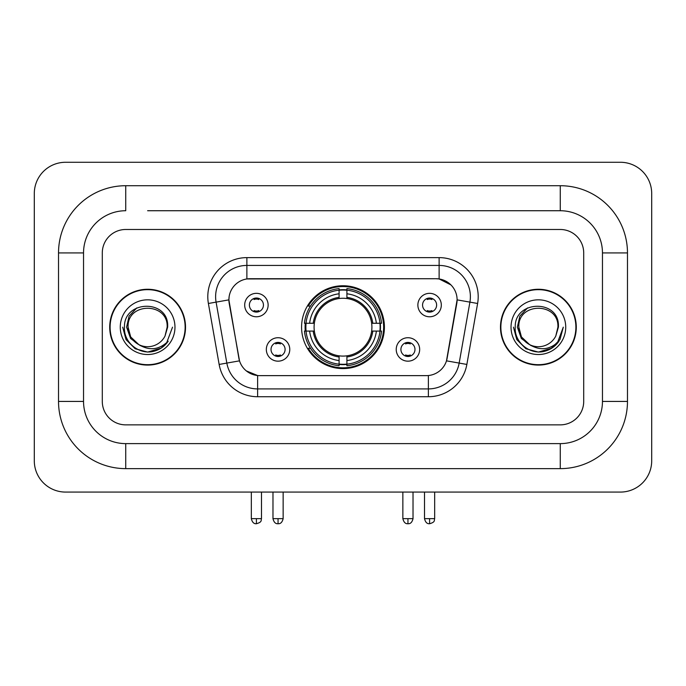 <?xml version="1.0" encoding="UTF-8"?>
<svg xmlns="http://www.w3.org/2000/svg" width="686" height="686" viewBox="0 0 686 686"><rect width="100%" height="100%" fill="white"/><g stroke="black" fill="none" stroke-linecap="round" stroke-linejoin="round"><path stroke-width="1.03" d="M301.583 327.171A41.417 41.417 0 0 0 343 368.596A41.417 41.417 0 0 0 384.417 327.171A41.417 41.417 0 0 0 343 285.753A41.417 41.417 0 0 0 301.583 327.171M419.669 349.448A11.722 11.722 0 0 1 407.947 361.17A11.722 11.722 0 0 1 396.225 349.448A11.722 11.722 0 0 1 407.947 337.726A11.722 11.722 0 0 1 419.669 349.448M400.907 349.448A7.031 7.031 0 0 0 407.947 356.48A7.031 7.031 0 0 0 414.979 349.448A7.031 7.031 0 0 0 407.947 342.417A7.031 7.031 0 0 0 400.907 349.448M289.775 349.448A11.722 11.722 0 0 1 278.053 361.17A11.722 11.722 0 0 1 266.331 349.448A11.722 11.722 0 0 1 278.053 337.726A11.722 11.722 0 0 1 289.775 349.448M271.021 349.448A7.031 7.031 0 0 0 278.053 356.48A7.031 7.031 0 0 0 285.093 349.448A7.031 7.031 0 0 0 278.053 342.417A7.031 7.031 0 0 0 271.021 349.448M441.312 305.056A11.722 11.722 0 0 1 429.59 316.778A11.722 11.722 0 0 1 417.868 305.056A11.722 11.722 0 0 1 429.59 293.334A11.722 11.722 0 0 1 441.312 305.056M422.559 305.056A7.031 7.031 0 0 0 429.59 312.087A7.031 7.031 0 0 0 436.622 305.056A7.031 7.031 0 0 0 429.59 298.024A7.031 7.031 0 0 0 422.559 305.056M268.132 305.056A11.722 11.722 0 0 1 256.41 316.778A11.722 11.722 0 0 1 244.688 305.056A11.722 11.722 0 0 1 256.41 293.334A11.722 11.722 0 0 1 268.132 305.056M249.378 305.056A7.031 7.031 0 0 0 256.41 312.087A7.031 7.031 0 0 0 263.441 305.056A7.031 7.031 0 0 0 256.41 298.024A7.031 7.031 0 0 0 249.378 305.056M219.143 364.438L208.39 303.478A39.076 39.076 0 0 1 246.874 257.619L439.126 257.619A39.076 39.076 0 0 1 477.61 303.478L466.857 364.438A39.076 39.076 0 0 1 428.381 396.731L257.619 396.731A39.076 39.076 0 0 1 219.143 364.438L239.517 360.845L229.218 303.486A21.103 21.103 0 0 1 249.996 278.722L436.004 278.722A21.103 21.103 0 0 1 456.782 303.486L447.135 358.195A21.103 21.103 0 0 1 426.358 375.628L259.642 375.628A21.103 21.103 0 0 1 238.865 358.195L228.901 299.868L216.09 302.123A31.264 31.264 0 0 1 246.874 265.431L439.126 265.431A31.264 31.264 0 0 1 469.91 302.123L459.166 363.083A31.264 31.264 0 0 1 428.381 388.911L257.619 388.911A31.264 31.264 0 0 1 226.834 363.083L216.09 302.123A31.264 31.264 0 0 1 215.61 296.695M305.296 331.081A37.902 37.902 0 0 1 305.296 323.269M109.717 327.171A37.902 37.902 0 0 0 147.619 365.081A37.902 37.902 0 0 0 185.52 327.171A37.902 37.902 0 0 0 147.619 289.269A37.902 37.902 0 0 0 109.717 327.171M500.48 327.171A37.902 37.902 0 0 0 538.381 365.081A37.902 37.902 0 0 0 576.283 327.171A37.902 37.902 0 0 0 538.381 289.269A37.902 37.902 0 0 0 500.48 327.171M246.874 257.619L246.874 278.953L436.004 278.722L439.126 278.953L450.916 284.896M228.901 299.825L229.133 296.695M426.358 375.628L259.642 375.628M257.619 396.731L257.619 375.534L246.36 370.92M469.91 302.123L457.099 299.868L446.483 360.845L459.166 363.083L469.91 302.123L477.61 303.478M447.135 358.195L447.006 358.855M238.994 358.855L238.865 358.195M583.709 252.928A23.444 23.444 0 0 0 560.265 229.484L125.735 229.484A23.444 23.444 0 0 0 102.291 252.928L102.291 401.421A23.444 23.444 0 0 0 125.735 424.866L560.265 424.866A23.444 23.444 0 0 0 583.709 401.421L583.709 252.928A23.444 23.444 0 0 0 560.265 229.484L125.735 229.484A23.444 23.444 0 0 0 102.291 252.928L102.291 401.421A23.444 23.444 0 0 0 125.735 424.866L560.265 424.866A23.444 23.444 0 0 0 583.709 401.421L583.709 252.928M185.134 327.171A37.516 37.516 0 0 0 147.619 289.663A37.516 37.516 0 0 0 110.112 327.171A37.516 37.516 0 0 0 147.619 364.686A37.516 37.516 0 0 0 185.134 327.171M172.529 327.171L166.372 343.566L162.891 346.859M140.296 345.624L130.606 338.498L126.584 327.171L129.071 316.152L136.788 307.911M138.581 344.492L130.7 336.946L128.085 327.171C126.884 301.969 168.353 301.969 167.161 327.171L165.017 336.063L167.633 327.171C169.562 298.959 123.609 299.653 124.466 327.171C123.446 341.671 137.757 354.096 151.949 351.704C158.775 350.392 164.186 346.902 168.181 341.234C159.169 349.894 149.385 351.026 138.855 344.638L130.7 336.946L128.085 327.171C126.884 301.969 168.353 301.969 167.161 327.171L165.017 336.063A19.534 19.534 0 0 1 138.855 344.638L130.7 336.946L128.085 327.171C126.884 301.969 168.353 301.969 167.161 327.171L165.017 336.063M138.855 344.638C132.021 340.865 128.428 335.042 128.085 327.171C126.884 301.969 168.353 301.969 167.161 327.171M120.264 327.171A27.354 27.354 0 0 0 147.619 354.525A27.354 27.354 0 0 0 174.973 327.171A27.354 27.354 0 0 0 147.619 299.825A27.354 27.354 0 0 0 120.264 327.171M168.181 341.234L161.184 348.068M161.021 348.171L151.949 351.704L161.073 348.145L151.949 351.704L161.073 348.145L147.619 352.081L135.168 348.745L126.044 339.63L122.708 327.171M575.888 327.171A37.516 37.516 0 0 0 538.381 289.663A37.516 37.516 0 0 0 500.866 327.171A37.516 37.516 0 0 0 538.381 364.686A37.516 37.516 0 0 0 575.888 327.171M551.776 348.171L538.381 352.081L525.922 348.745L516.807 339.63L513.471 327.171L516.807 339.63L525.922 348.745L538.381 352.081L550.832 348.745L559.956 339.63L563.292 327.171L557.135 343.566L553.645 346.859M531.05 345.624L521.36 338.498L517.347 327.171L519.834 316.152L527.551 307.911M529.609 344.638C522.775 340.865 519.191 335.042 518.839 327.171C517.647 301.969 559.116 301.969 557.915 327.171L555.78 336.063A19.534 19.534 0 0 1 529.609 344.638L521.463 336.946L518.839 327.171L521.463 336.946L529.343 344.492L521.463 336.946L518.839 327.171C517.647 301.969 559.116 301.969 557.915 327.171L555.78 336.063L558.387 327.171C560.325 298.959 514.371 299.653 515.229 327.171C514.208 341.671 528.52 354.096 542.712 351.704C549.537 350.392 554.948 346.902 558.944 341.234C549.923 349.894 540.148 351.026 529.609 344.638L529.506 344.586M557.915 327.171C559.116 301.969 517.647 301.969 518.839 327.171C517.647 301.969 559.116 301.969 557.915 327.171L555.78 336.063M511.027 327.171A27.354 27.354 0 0 0 538.381 354.525A27.354 27.354 0 0 0 565.736 327.171A27.354 27.354 0 0 0 538.381 299.825A27.354 27.354 0 0 0 511.027 327.171M558.944 341.234L551.947 348.068M563.292 327.171L559.956 339.63L550.832 348.745L538.381 352.081L525.922 348.745L516.807 339.63L513.471 327.171L516.807 339.63L525.922 348.745L538.381 352.081L550.832 348.745L559.956 339.63L563.292 327.171L559.956 339.63L550.832 348.745L538.381 352.081L525.922 348.745L516.807 339.63L513.471 327.171M346.91 364.172L346.91 365.741A38.768 38.768 0 0 0 381.562 331.081L379.993 331.081A37.198 37.198 0 0 1 346.91 364.172L346.91 360.553A33.605 33.605 0 0 0 376.374 331.081L371.649 331.081A28.915 28.915 0 0 0 346.91 298.521L346.91 290.178A37.198 37.198 0 0 1 379.993 323.269L381.562 323.269A38.768 38.768 0 0 0 346.91 288.609L346.91 290.178M306.007 331.081L304.438 331.081A38.768 38.768 0 0 0 339.09 365.741L339.09 364.172A37.198 37.198 0 0 1 306.007 331.081L309.626 331.081A33.605 33.605 0 0 0 339.09 360.553L339.09 355.828A28.915 28.915 0 0 0 371.649 331.081L372.807 331.081A30.064 30.064 0 0 1 346.91 356.977L346.91 360.553M339.09 290.178L339.09 288.609A38.768 38.768 0 0 0 304.438 323.269L306.007 323.269A37.198 37.198 0 0 1 339.09 290.178L339.09 293.797A33.605 33.605 0 0 0 309.626 323.269L314.351 323.269A28.915 28.915 0 0 0 339.09 355.828L339.09 356.977A30.064 30.064 0 0 1 313.193 331.081L309.626 331.081M306.085 331.081A37.121 37.121 0 0 1 306.085 323.269M346.91 290.255A37.121 37.121 0 0 0 339.09 290.255M379.915 323.269A37.121 37.121 0 0 1 379.915 331.081M379.993 323.269L376.374 323.269A33.605 33.605 0 0 0 346.91 293.797M376.374 331.081L379.993 331.081M339.09 360.553L339.09 364.172M371.649 323.269L376.374 323.269M346.91 355.871L346.91 356.977M339.09 355.828A28.915 28.915 0 0 1 314.351 331.081L313.193 331.081M346.91 364.086A37.121 37.121 0 0 1 339.09 364.086M309.626 323.269L306.007 323.269M339.09 298.47L339.09 293.797M346.91 298.521A28.915 28.915 0 0 0 314.351 323.269L313.193 323.269A30.064 30.064 0 0 1 339.09 297.372M346.91 298.479L346.91 297.372A30.064 30.064 0 0 1 372.807 323.269M310.484 306.076L308.271 306.076A40.637 40.637 0 0 1 383.637 327.171A40.637 40.637 0 0 1 308.271 348.274L310.484 348.274M254.06 311.693L254.06 310.578A5.994 5.994 0 0 0 258.751 310.578L258.751 311.693M258.751 298.427L258.751 299.542A5.994 5.994 0 0 0 254.06 299.542L254.06 298.427M427.249 311.693L427.249 310.578A5.994 5.994 0 0 0 431.94 310.578L431.94 311.693M431.94 298.427L431.94 299.542A5.994 5.994 0 0 0 427.249 299.542L427.249 298.427M275.712 356.077L275.712 354.962A5.994 5.994 0 0 0 280.403 354.962L280.403 356.077M280.403 342.82L280.403 343.926A5.994 5.994 0 0 0 275.712 343.926L275.712 342.82M405.598 356.077L405.598 354.962A5.994 5.994 0 0 0 410.288 354.962L410.288 356.077M410.288 342.82L410.288 343.926A5.994 5.994 0 0 0 405.598 343.926L405.598 342.82M147.619 210.731L560.265 210.731L147.619 210.731M627.476 252.928L602.462 252.928L602.462 401.421L602.462 252.928A42.206 42.206 0 0 0 560.265 210.731L560.265 185.717L125.735 185.717A67.211 67.211 0 0 0 58.524 252.928L58.524 401.421A67.211 67.211 0 0 0 125.735 468.632L560.265 468.632A67.211 67.211 0 0 0 627.476 401.421L627.476 252.928A67.211 67.211 0 0 0 560.265 185.717M560.265 468.632L560.265 443.619L125.735 443.619L560.265 443.619A42.206 42.206 0 0 0 602.462 401.421L627.476 401.421M58.524 401.421L83.538 401.421L83.538 252.928L83.538 401.421A42.206 42.206 0 0 0 125.735 443.619L125.735 468.632M125.735 185.717L125.735 210.731A42.206 42.206 0 0 0 83.538 252.928L58.524 252.928M651.7 193.538A31.264 31.264 0 0 0 620.436 162.273L65.564 162.273A31.264 31.264 0 0 0 34.3 193.538L34.3 460.812A31.264 31.264 0 0 0 65.564 492.076L620.436 492.076A31.264 31.264 0 0 0 651.7 460.812L651.7 193.538M439.126 257.619L439.126 278.953M428.381 375.534L428.381 396.731M208.39 303.478L216.09 302.123M459.166 363.083L466.857 364.438M346.91 355.828A28.915 28.915 0 0 0 371.649 331.081M339.09 364.438A37.473 37.473 0 0 0 346.91 364.438M380.267 331.081A37.473 37.473 0 0 0 380.267 323.269M346.91 289.904A37.473 37.473 0 0 0 339.09 289.904M256.41 518.65L251.325 518.65C252.216 522.269 253.906 523.958 256.41 523.727L256.41 518.65L261.486 518.65L261.486 492.076M429.59 518.65L424.514 518.65C425.397 522.269 427.095 523.958 429.59 523.727L429.59 518.65L434.675 518.65L434.675 492.076M278.053 518.65L272.977 518.65C273.86 522.269 275.558 523.958 278.053 523.727L278.053 518.65L283.138 518.65L283.138 492.076M407.947 518.65L402.862 518.65C403.754 522.269 405.443 523.958 407.947 523.727L407.947 518.65L413.023 518.65L413.023 492.076M251.325 518.65L251.325 492.076M261.486 518.65C260.774 520.22 262.575 522.012 256.41 523.727M424.514 518.65L424.514 492.076M434.675 518.65C433.955 520.22 435.756 522.012 429.59 523.727M272.977 518.65L272.977 492.076M283.138 518.65C282.246 522.269 280.557 523.958 278.053 523.727M402.862 518.65L402.862 492.076M413.023 518.65C412.14 522.269 410.442 523.958 407.947 523.727"/></g></svg>
